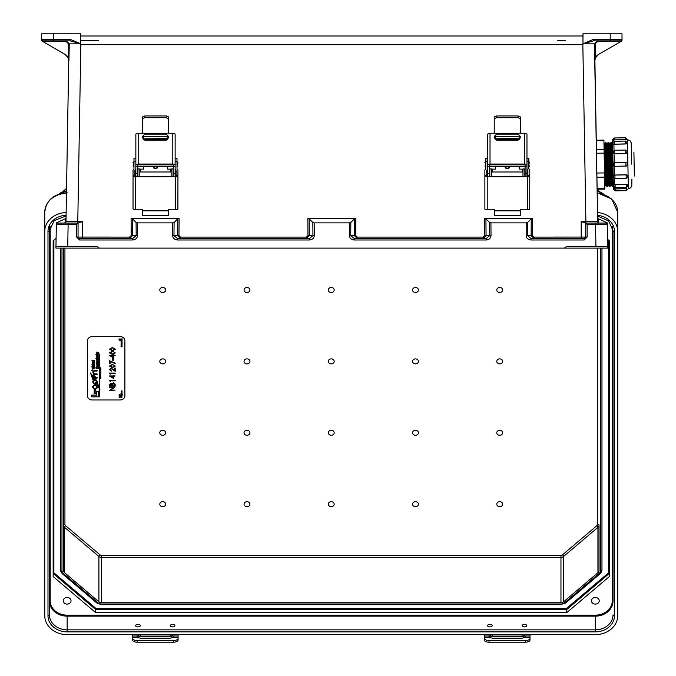 <?xml version="1.0" encoding="UTF-8"?>
<svg xmlns="http://www.w3.org/2000/svg" width="676" height="676" viewBox="0 0 676 676"><rect width="100%" height="100%" fill="white"/><g stroke="black" fill="none" stroke-linecap="round" stroke-linejoin="round"><path stroke-width="1.01" d="M136.087 222.48L136.189 235.594L132.699 238.535L132.699 239.988C135.631 239.701 137.236 238.231 137.524 235.569L137.422 222.877L136.087 222.48L132.428 218.821L131.085 218.424L131.22 235.62L129.615 237.09L78.053 237.065L78.053 223.072L82.472 221.627L65.994 221.627A1.47 1.47 -90 0 1 64.524 223.072L68.124 223.072L68.124 224.516L56.345 224.516L55.931 248.109L99.338 248.109L97.226 246.639L67.735 246.639L68.124 224.516L76.574 224.516L78.053 223.072L57.815 223.072A1.47 1.47 180 0 0 56.345 224.516L55.956 246.639L97.226 246.639M98.476 40.425L80.706 40.425M60.375 246.639L75.104 246.639L60.375 246.639M527.593 222.48L527.483 235.594L530.981 238.535L530.981 239.988C528.049 239.701 526.435 238.231 526.148 235.569L526.249 222.877L527.593 222.48L531.252 218.821L532.587 218.424L532.451 235.62L534.065 237.09L585.627 237.065L585.627 223.072L581.208 221.627L597.685 221.627A1.47 1.47 -90 0 0 599.156 223.072L595.548 223.072L595.548 224.516L607.335 224.516L607.741 248.109L94.817 248.109L568.854 248.109L564.333 248.109L566.446 246.639L595.936 246.639L595.548 224.516L587.098 224.516L585.627 223.072L605.857 223.072A1.47 1.47 0 0 1 607.335 224.516L607.716 246.639L595.936 246.639M565.204 40.425L557.294 40.425M588.568 246.639L603.296 246.639L588.568 246.639M597.685 221.627L594.424 43.872L582.974 43.771L593.418 39.369L610.225 39.369L610.225 33.8L613.614 33.8M131.085 218.424L179.089 218.424L177.746 218.821L177.611 235.594L180.56 238.535L180.56 237.09L178.946 235.62L179.089 218.424M526.249 222.877L490.928 222.877L491.029 235.569C490.742 238.231 489.137 239.701 486.205 239.988L354.224 239.988C351.292 239.701 349.686 238.231 349.399 235.569L349.5 222.877L314.179 222.877L312.836 222.48L309.177 218.821L307.834 218.424L355.838 218.424L355.703 235.62L357.308 237.09L483.12 237.09L484.726 235.62L484.591 218.424L485.934 218.821L486.069 235.594L483.12 238.535L483.12 237.09M532.587 218.424L484.591 218.424M55.931 248.109L607.741 248.109L607.716 246.639L566.446 246.639M582.974 43.771L582.974 33.8L622.005 33.8L622.005 40.019A1.47 1.47 180 0 1 621.269 41.295L598.547 54.418L595.429 57.933L594.77 61.043M582.974 44.092L582.839 44.692L80.841 44.692L80.706 44.092M582.974 43.864L582.974 44.574M137.422 222.877L172.743 222.877L172.642 235.569C172.929 238.231 174.543 239.701 177.475 239.988L177.475 238.535L173.977 235.594L174.087 222.48L177.746 218.821M606.457 223.198L606.44 222.48L597.652 218.424L597.711 221.897L594.905 60.899A7.368 7.368 180 0 1 598.581 54.393L620.619 41.667L620.272 40.873L593.418 40.873L582.974 43.813M620.534 41.608L597.381 41.608L595.142 43.864L595.429 57.933M349.5 222.877L350.836 222.48L354.494 218.821L355.838 218.424M486.205 239.988L486.205 238.535L489.694 235.594L489.585 222.48L485.934 218.821M489.585 222.48L490.928 222.877M606.44 222.48L607.302 222.877L607.53 235.569L607.293 222.877M595.142 43.864L594.424 43.872L597.381 40.873L620.272 40.873L610.225 40.873L610.225 39.369L621.709 39.394L622.005 40.019A1.47 1.47 180 0 1 621.574 41.059M80.706 36.005L582.974 36.005L80.706 36.005M593.418 39.369L593.418 40.873L620.272 40.873A1.47 1.436 90 0 0 621.709 39.394L621.979 40.036L620.619 41.667M357.308 237.09L357.308 238.535L354.359 235.594L354.494 218.821M350.836 222.48L350.734 235.594L354.224 238.535L486.205 238.535L354.224 238.535L354.224 239.988M534.065 237.09L534.065 238.535L531.116 235.594L531.252 218.821M606.245 248.109L603.229 248.109L606.245 248.109M597.652 218.424L597.711 221.72A1.47 1.445 -1 0 0 597.761 222.074M584.216 238.535A1.47 1.47 180 0 1 584.148 238.535L585.627 237.065A1.47 1.47 180 0 1 585.627 237.124M584.148 238.535L530.981 238.535L584.148 238.535L584.148 239.988L587.098 237.039L585.627 237.065M597.381 41.608L597.381 40.873L593.418 40.873L610.225 40.873M598.581 54.393A7.368 7.368 0 0 0 595.581 57.68A7.368 7.368 180 0 0 594.931 60.088M597.736 223.072L593.317 223.072L597.736 223.072M55.956 246.639L67.735 246.639M50.066 33.8L80.706 33.8L80.706 43.771L70.253 39.369L53.455 39.369L53.455 33.8L41.667 33.8L41.667 39.394M41.667 33.8L41.667 40.019A1.47 1.47 0 0 0 42.402 41.295L65.124 54.418L68.242 57.933L68.91 61.043L69.256 43.872L80.706 43.771M80.706 43.864L80.706 44.574M68.91 61.043L68.775 60.899A7.368 7.368 0 0 0 65.09 54.393L43.053 41.667L66.29 41.608L68.529 43.864L68.242 57.933M174.087 222.48L172.743 222.877M66.02 218.424L65.961 221.897L66.02 218.424L65.961 221.897L66.02 218.424L56.37 222.877L56.15 235.569L56.37 222.877M43.146 41.608L43.399 40.873L53.455 40.873L53.455 39.369L41.963 39.394L41.667 40.019A1.47 1.47 0 0 0 42.098 41.059M65.994 221.627L68.741 60.079L65.969 221.72A1.47 1.445 -179 0 1 65.91 222.074M70.253 39.369L70.253 40.873L80.706 43.813M68.529 43.864L69.256 43.872L66.29 40.873L43.399 40.873L70.253 40.873L43.399 40.873A1.47 1.436 90 0 1 41.963 39.394L41.701 40.036L43.053 41.667M312.836 222.48L312.946 235.594L309.447 238.535L177.475 238.535L309.447 238.535L309.447 239.988C312.38 239.701 313.994 238.231 314.281 235.569L314.179 222.877M307.834 218.424L307.977 235.62L306.363 237.09L306.363 238.535L309.312 235.594L309.177 218.821M129.615 237.09L129.615 238.535L132.564 235.594L132.428 218.821M57.426 248.109L57.426 248.109A1.47 1.47 180 0 1 57.426 248.109L60.451 248.109L57.426 248.109M79.464 238.535A1.47 1.47 0 0 0 79.523 238.535L78.053 237.065A1.47 1.47 0 0 0 78.053 237.124M79.523 238.535L132.699 238.535L79.523 238.535L79.523 239.988L132.699 239.988M78.053 237.065L76.574 237.039L79.523 239.988M66.29 41.608L66.29 40.873L70.253 40.873L53.455 40.873M65.09 54.393A7.368 7.368 180 0 1 68.09 57.68A7.368 7.368 0 0 1 68.741 60.088M65.944 223.072L70.363 223.072L65.944 223.072M65.969 221.72L64.524 223.072L78.053 223.072M135.639 625.663A2.341 1.242 -0 0 0 137.98 626.905A2.341 1.242 -0 0 0 140.321 625.663A2.341 1.242 -0 0 0 137.98 624.421A2.341 1.242 -0 0 0 135.639 625.663M170.251 625.663A2.341 1.242 -0 0 0 172.591 626.905A2.341 1.242 -0 0 0 174.923 625.663A2.341 1.242 -0 0 0 172.591 624.421A2.341 1.242 -0 0 0 170.251 625.663M487.548 625.663A2.341 1.242 -0 0 0 489.889 626.905A2.341 1.242 -0 0 0 492.229 625.663A2.341 1.242 -0 0 0 489.889 624.421A2.341 1.242 -0 0 0 487.548 625.663M522.159 625.663A2.341 1.242 -0 0 0 524.491 626.905A2.341 1.242 -0 0 0 526.832 625.663A2.341 1.242 -0 0 0 524.491 624.421A2.341 1.242 -0 0 0 522.159 625.663M63.24 600.787A3.904 3.304 180 0 0 67.144 604.099A3.904 3.304 180 0 0 71.039 600.787A3.904 3.304 180 0 0 67.144 597.483A3.904 3.304 180 0 0 63.24 600.787M244.036 289.979A2.949 2.493 180 0 0 246.985 292.48A2.949 2.493 180 0 0 249.934 289.979A2.949 2.493 180 0 0 246.985 287.486A2.949 2.493 180 0 0 244.036 289.979M159.79 289.979A2.949 2.493 180 0 0 162.73 292.48A2.949 2.493 180 0 0 165.679 289.979A2.949 2.493 180 0 0 162.73 287.486A2.949 2.493 180 0 0 159.79 289.979M249.934 361.381A2.949 2.493 -0 0 1 246.985 363.874A2.949 2.493 -0 0 1 244.036 361.381A2.949 2.493 -0 0 1 246.985 358.88A2.949 2.493 -0 0 1 249.934 361.381M249.934 432.775A2.949 2.493 -0 0 1 246.985 435.276A2.949 2.493 -0 0 1 244.036 432.775A2.949 2.493 -0 0 1 246.985 430.282A2.949 2.493 -0 0 1 249.934 432.775M249.934 504.178A2.949 2.493 -0 0 1 246.985 506.67A2.949 2.493 -0 0 1 244.036 504.178A2.949 2.493 -0 0 1 246.985 501.677A2.949 2.493 -0 0 1 249.934 504.178M165.679 361.381A2.949 2.493 -0 0 1 162.73 363.874A2.949 2.493 -0 0 1 159.79 361.381A2.949 2.493 -0 0 1 162.73 358.88A2.949 2.493 -0 0 1 165.679 361.381M165.679 432.775A2.949 2.493 -0 0 1 162.73 435.276A2.949 2.493 -0 0 1 159.79 432.775A2.949 2.493 -0 0 1 162.73 430.282A2.949 2.493 -0 0 1 165.679 432.775M165.679 504.178A2.949 2.493 -0 0 1 162.73 506.67A2.949 2.493 -0 0 1 159.79 504.178A2.949 2.493 -0 0 1 162.73 501.677A2.949 2.493 -0 0 1 165.679 504.178M591.432 600.787A3.904 3.304 -0 0 1 595.336 597.483A3.904 3.304 -0 0 1 599.24 600.787A3.904 3.304 -0 0 1 595.336 604.099A3.904 3.304 -0 0 1 591.432 600.787M328.291 289.979A2.949 2.493 -0 0 1 331.24 287.486A2.949 2.493 -0 0 1 334.181 289.979A2.949 2.493 -0 0 1 331.24 292.48A2.949 2.493 -0 0 1 328.291 289.979M412.546 289.979A2.949 2.493 -0 0 1 415.486 287.486A2.949 2.493 -0 0 1 418.436 289.979A2.949 2.493 -0 0 1 415.486 292.48A2.949 2.493 -0 0 1 412.546 289.979M496.792 289.979A2.949 2.493 -0 0 1 499.741 287.486A2.949 2.493 -0 0 1 502.69 289.979A2.949 2.493 -0 0 1 499.741 292.48A2.949 2.493 -0 0 1 496.792 289.979M334.181 361.381A2.949 2.493 180 0 0 331.24 358.88A2.949 2.493 180 0 0 328.291 361.381A2.949 2.493 180 0 0 331.24 363.874A2.949 2.493 180 0 0 334.181 361.381M334.181 432.775A2.949 2.493 180 0 0 331.24 430.282A2.949 2.493 180 0 0 328.291 432.775A2.949 2.493 180 0 0 331.24 435.276A2.949 2.493 180 0 0 334.181 432.775M334.181 504.178A2.949 2.493 180 0 0 331.24 501.677A2.949 2.493 180 0 0 328.291 504.178A2.949 2.493 180 0 0 331.24 506.67A2.949 2.493 180 0 0 334.181 504.178M418.436 361.381A2.949 2.493 180 0 0 415.486 358.88A2.949 2.493 180 0 0 412.546 361.381A2.949 2.493 180 0 0 415.486 363.874A2.949 2.493 180 0 0 418.436 361.381M418.436 432.775A2.949 2.493 180 0 0 415.486 430.282A2.949 2.493 180 0 0 412.546 432.775A2.949 2.493 180 0 0 415.486 435.276A2.949 2.493 180 0 0 418.436 432.775M418.436 504.178A2.949 2.493 180 0 0 415.486 501.677A2.949 2.493 180 0 0 412.546 504.178A2.949 2.493 180 0 0 415.486 506.67A2.949 2.493 180 0 0 418.436 504.178M502.69 361.381A2.949 2.493 180 0 0 499.741 358.88A2.949 2.493 180 0 0 496.792 361.381A2.949 2.493 180 0 0 499.741 363.874A2.949 2.493 180 0 0 502.69 361.381M502.69 432.775A2.949 2.493 180 0 0 499.741 430.282A2.949 2.493 180 0 0 496.792 432.775A2.949 2.493 180 0 0 499.741 435.276A2.949 2.493 180 0 0 502.69 432.775M502.69 504.178A2.949 2.493 180 0 0 499.741 501.677A2.949 2.493 180 0 0 496.792 504.178A2.949 2.493 180 0 0 499.741 506.67A2.949 2.493 180 0 0 502.69 504.178M560.962 602.738L101.51 602.738L101.51 557.379L560.962 557.379L560.962 602.738A3.684 3.118 -0 0 0 563.573 601.826L597.939 572.699L597.939 527.339L563.573 556.466L563.573 601.826M64.93 248.109L64.93 524.356A2.205 1.876 -0 0 0 65.58 525.674L99.947 554.802A2.205 1.876 -0 0 0 101.51 555.351L560.962 555.351A2.205 1.876 180 0 0 562.525 554.802L596.9 525.674A2.205 1.876 180 0 0 597.542 524.356A1.47 0.786 180 0 1 599.02 525.134L599.02 570.493A3.684 3.118 -0 0 1 597.939 572.699M601.961 248.109L601.961 569.707A6.625 5.619 -0 0 1 600.026 573.679A1.47 0.549 -130.3 0 1 599.933 573.924A1.47 0.549 -130.3 0 1 598.978 573.578A5.154 4.369 180 0 0 600.491 570.493L600.491 248.109M66.13 212.492A22.392 18.97 180 0 0 44.751 231.445L44.751 615.65A22.392 18.97 -0 0 0 67.144 634.62L595.336 634.62A22.392 18.97 180 0 0 617.72 615.65L617.72 212.289L611.729 198.964L597.204 192.821M597.55 212.568A22.392 18.97 -0 0 1 617.72 231.445M609.33 573.451L566.758 609.524L95.713 609.524L95.713 612.65L566.758 612.65L609.33 576.577L609.33 240.808L609.33 573.451L608.594 572.8L608.594 240.183M95.713 612.65L53.15 576.577L53.15 240.808L53.15 573.451L53.886 572.8L53.886 240.183M56.1 238.298L53.15 240.808M607.589 239.329L609.33 240.808M597.601 215.331A19.148 16.224 180 0 1 614.484 231.445L614.484 615.65A19.148 16.224 -0 0 1 595.336 631.874L67.144 631.874L67.144 629.846L595.336 629.846L595.336 616.157A17.677 14.982 -0 0 0 613.014 601.184L613.014 230.668L608.662 220.984L597.609 216.033M53.15 573.451L95.713 609.524L96.017 608.501L566.454 608.501L566.758 612.65M60.51 568.144L60.51 569.707A6.625 5.619 180 0 0 62.454 573.679A1.47 0.549 -49.7 0 0 62.538 573.924A1.47 0.549 -49.7 0 0 63.493 573.578A5.154 4.369 -0 0 1 61.981 570.493L61.981 248.109M63.459 248.109L63.459 570.493A3.684 3.118 180 0 0 64.533 572.699L98.907 601.826A3.684 3.118 180 0 0 101.51 602.738M60.51 248.109L60.51 569.707A1.47 0.786 -0 0 0 61.981 570.493M44.751 231.445L44.751 212.289C46.196 200.299 53.657 193.784 67.144 192.753M44.751 596.486L44.751 212.289A22.392 18.97 180 0 1 66.459 193.328M67.144 615.143A16.942 14.357 -0 0 1 50.201 600.787L49.466 601.184A17.677 14.982 180 0 0 67.144 616.157L67.144 615.143L595.336 615.143L595.336 616.157L67.144 616.157L67.144 629.846A17.677 14.982 -0 0 1 49.466 614.864L49.466 230.668L54.215 220.613L66.071 215.94M49.466 225.209L49.466 230.668A1.47 0.786 -0 0 1 47.988 231.445L47.988 615.65A19.148 16.224 180 0 0 67.144 631.874M132.479 634.62L132.479 638.406A4.673 2.129 -0 0 0 137.16 640.535L137.16 642.2A4.673 2.129 180 0 1 132.479 640.071L132.479 638.406M178.084 634.62L178.084 635.989L173.132 635.989L172.879 637.519L170.141 638.203L140.431 638.203L137.684 637.519L137.431 635.989A3.27 1.741 180 0 1 140.431 634.95L170.141 634.95A3.27 1.741 180 0 1 173.132 635.989L173.411 636.665M137.16 636.665L137.431 635.989L132.479 635.989M137.566 637.426A3.27 1.741 180 0 1 140.431 636.53L170.141 636.53A3.27 1.741 180 0 1 172.997 637.426M178.084 635.989L178.084 640.071A4.673 2.129 180 0 1 173.411 642.2L137.16 642.2M173.411 642.2L173.411 640.535L137.16 640.535M173.411 640.535A4.673 2.129 -0 0 0 178.084 638.406M487.683 176.791L487.683 166.82L487.683 169.355L486.754 170.496M487.683 166.82L487.683 166.228L489.559 166.228L489.559 176.791M487.683 158.37L485.816 158.37L485.816 168.975L484.878 169.896L484.878 175.557L486.754 175.557L486.754 176.791M525.1 176.791L525.1 166.228L526.967 166.228L526.967 176.791M520.427 118.739L518.086 117.7L518.086 115.951L520.427 116.956L520.427 132.733L520.985 133.248L493.674 133.248L494.232 132.733L494.232 116.956L496.573 115.951L518.086 115.951M496.573 115.951L496.573 117.7L494.232 118.739M496.573 117.7L518.086 117.7M527.905 176.791L527.905 175.557L529.773 175.557L529.731 209.298L520.833 209.298A0.558 0.558 -0 0 0 520.275 209.856M526.967 166.82L526.967 169.346L527.905 170.267L527.905 175.557M486.754 175.557L486.754 170.267L487.219 169.803M494.384 209.856A0.558 0.558 -0 0 0 493.826 209.29L484.929 209.29L484.878 208.284L484.878 176.833L487.219 176.791L487.219 209.264L493.826 209.264A0.558 0.558 180 0 1 494.384 209.822L494.384 215.593L520.275 215.593L520.275 209.83A0.558 0.558 180 0 1 520.833 209.264L527.441 209.264L527.441 176.791L487.219 176.791M527.441 176.791L529.773 176.833M526.967 161.716L528.843 161.716L528.843 168.975L529.773 169.896L529.773 175.557M484.878 176.833L484.878 175.557M527.905 170.496L526.967 169.566M487.683 169.566L487.219 170.031M528.843 161.716L528.843 158.37L526.967 158.37M490.024 164.048A2.341 1.014 180 0 0 487.683 165.062L487.683 134.025L490.024 133.248L490.024 164.048L524.635 164.048L524.635 133.248L520.985 133.248M487.683 166.228L487.683 165.062M525.1 166.228L525.1 165.096L524.542 164.859L490.117 164.859L489.559 165.096L489.559 166.228M524.635 133.248L526.967 134.025L526.967 166.228M526.967 165.062A2.341 1.014 180 0 0 524.635 164.048M494.418 137.98L494.418 136.307L496.666 134.085L517.993 134.085L520.233 136.307L520.233 137.98L517.993 140.202L496.666 140.202L494.418 137.98M490.024 133.248L493.674 133.248M520.233 136.349L517.993 134.118L496.666 134.118L494.418 136.349M487.219 209.264L484.929 209.29M529.731 209.298L527.441 209.264M504.997 166.583A2.341 2.341 -0 0 0 507.33 168.755A2.341 2.341 -0 0 0 509.662 166.583A2.341 2.341 180 0 1 507.33 168.738A2.341 2.341 180 0 1 504.997 166.583M507.33 138.445L499.209 138.588L507.33 138.445M522.421 171.991L522.421 169.127L519.244 169.127L519.244 166.583M519.244 139.831L519.244 139.383L495.415 139.383L495.415 138.817L519.244 138.817L519.244 139.383M491.672 169.118L495.415 169.127L495.415 166.583M495.415 139.831L495.415 139.383M495.415 138.588L495.415 136.713L519.244 136.713L519.244 138.588L495.415 138.817M489.804 176.791L489.804 168.966L491.672 168.966L491.672 176.791M522.987 176.791L522.987 168.966L524.855 168.966L524.855 176.791M522.421 169.127L522.987 169.118M522.987 168.966L524.855 168.966M484.388 634.62L484.388 638.406A4.673 2.129 -0 0 0 489.061 640.535L489.061 642.2A4.673 2.129 180 0 1 484.388 640.071L484.388 638.406M529.992 634.62L529.992 635.989L525.041 635.989L524.787 637.519L522.041 638.203L492.339 638.203L489.593 637.519L489.339 635.989A3.27 1.741 180 0 1 492.339 634.95L522.041 634.95A3.27 1.741 180 0 1 525.041 635.989L525.32 636.665M489.061 636.665L489.339 635.989L484.388 635.989M489.475 637.426A3.27 1.741 180 0 1 492.339 636.53L522.041 636.53A3.27 1.741 180 0 1 524.906 637.426M529.992 635.989L529.992 640.071A4.673 2.129 180 0 1 525.32 642.2L489.061 642.2M525.32 642.2L525.32 640.535L489.061 640.535M525.32 640.535A4.673 2.129 -0 0 0 529.992 638.406M135.851 176.791L135.851 166.82L135.851 169.355L134.913 170.496M135.851 166.82L135.851 166.228L137.718 166.228L137.718 176.791M135.851 158.37L133.975 158.37L133.975 168.975L133.037 169.896L133.037 175.557L134.913 175.557L134.913 176.791M173.259 176.791L173.259 166.228L175.126 166.228L175.126 176.791M168.586 118.739L166.245 117.7L166.245 115.951L168.586 116.956L168.586 132.733L169.144 133.248L141.833 133.248L142.391 132.733L142.391 116.956L144.732 115.951L166.245 115.951M144.732 115.951L144.732 117.7L142.391 118.739M144.732 117.7L166.245 117.7M176.064 176.791L176.064 175.557L177.94 175.557L177.889 209.298L168.992 209.298A0.558 0.558 -0 0 0 168.434 209.856M175.126 166.82L175.126 169.346L176.064 170.267L176.064 175.557M134.913 175.557L134.913 170.267L135.377 169.803M142.543 209.856A0.558 0.558 -0 0 0 141.985 209.29L133.088 209.29L133.037 208.284L133.037 176.833L135.377 176.791L135.377 209.264L141.985 209.264A0.558 0.558 180 0 1 142.543 209.822L142.543 215.593L168.434 215.593L168.434 209.83A0.558 0.558 180 0 1 168.992 209.264L175.599 209.264L175.599 176.791L135.377 176.791M175.599 176.791L177.94 176.833M175.126 161.716L177.002 161.716L177.002 168.975L177.94 169.896L177.94 175.557M133.037 176.833L133.037 175.557M176.064 170.496L175.126 169.566M135.851 169.566L135.377 170.031M177.002 161.716L177.002 158.37L175.126 158.37M138.183 164.048A2.341 1.014 180 0 0 135.851 165.062L135.851 134.025L138.183 133.248L138.183 164.048L172.794 164.048L172.794 133.248L169.144 133.248M135.851 166.228L135.851 165.062M173.259 166.228L173.259 165.096L172.701 164.859L138.276 164.859L137.718 165.096L137.718 166.228M172.794 133.248L175.126 134.025L175.126 166.228M175.126 165.062A2.341 1.014 180 0 0 172.794 164.048M142.585 137.98L142.585 136.307L144.825 134.085L166.152 134.085L168.392 136.307L168.392 137.98L166.152 140.202L144.825 140.202L142.585 137.98M138.183 133.248L141.833 133.248M168.392 136.349L166.152 134.118L144.825 134.118L142.585 136.349M135.377 209.264L133.088 209.29M177.889 209.298L175.599 209.264M153.156 166.583A2.341 2.341 -0 0 0 155.488 168.755A2.341 2.341 -0 0 0 157.821 166.583A2.341 2.341 180 0 1 155.488 168.738A2.341 2.341 180 0 1 153.156 166.583M155.488 138.445L163.609 138.588L155.488 138.445M170.589 171.991L170.589 169.127L167.403 169.127L167.403 166.583M167.403 139.831L167.403 139.383L143.574 139.383L143.574 138.817L167.403 138.817L167.403 139.383M139.831 169.118L143.574 169.127L143.574 166.583M143.574 139.831L143.574 139.383M143.574 138.588L143.574 136.713L167.403 136.713L167.403 138.588L143.574 138.817M137.963 176.791L137.963 168.966L139.831 168.966L139.831 176.791M171.146 176.791L171.146 168.966L173.014 168.966L173.014 176.791M170.589 169.127L171.146 169.118M171.146 168.966L173.014 168.966M613.166 176.791L612.946 164.445L613.377 189.01L613.149 176.106L613.301 184.489L615.101 184.632L615.152 187.556L613.318 185.79L613.301 184.565L613.377 189.01L613.352 187.632L615.177 188.976L615.202 190.852L613.377 189.086M626.17 178.118L626.111 174.814L627.945 176.529M627.725 164.107L627.725 164.107A1.8 1.8 98.8 0 0 625.9 162.341L614.712 162.544A1.8 1.8 98.8 0 0 612.946 164.369L612.524 139.873L612.54 141.25L613.833 139.983L613.859 141.343M627.353 142.873L625.579 143.996L625.528 141.073L614.34 141.267L614.391 144.072A1.8 0.896 179 0 1 612.583 143.202L612.946 164.445L612.752 152.911L614.07 153.765L614.231 162.62M625.68 150.064L627.514 151.897L625.748 153.621L625.68 150.064L614.501 150.258L614.56 153.748A1.8 1.555 179 0 1 612.735 152.227L612.752 152.911M627.725 164.184L627.725 164.26A1.8 1.8 -81.2 0 1 625.959 166.085L614.78 166.279A1.8 1.8 -81.2 0 1 612.955 164.513L613.031 165.029M633.911 152.083L634.333 176.064M627.725 164.26L627.598 164.952M625.959 166.085L625.9 162.341L614.712 162.544L614.442 175.076L614.932 175.008L614.991 178.565L613.166 176.799M626.111 174.814L614.932 175.008M628.097 185.537L626.331 187.362L626.28 184.438L615.101 184.632M626.28 184.438L628.097 185.418A1.8 0.896 179 0 0 626.289 184.556L615.101 184.751A1.8 0.896 179 0 0 613.318 185.68L613.301 184.489M615.202 190.852L626.39 190.649L626.356 188.646L615.168 188.841M626.356 188.646L613.377 189.01M613.343 151.052L613.385 153.545M613.554 162.992L613.605 165.874M613.766 175.321L613.808 177.813M613.935 184.725L613.96 186.28M611.138 143.642L610.673 143.65L611.4 185.3L611.865 185.292L611.138 143.642L611.653 142.594L612.422 186.322L613.402 185.266M609.6 143.667L609.135 143.675L609.862 185.325L610.327 185.317L609.6 143.667L610.115 142.619L610.884 186.348L611.4 185.3M608.062 143.692L607.597 143.701L608.324 185.351L608.789 185.342L608.062 143.692L608.577 142.644L609.346 186.373L609.862 185.325M606.524 143.726L606.059 143.734L606.786 185.385L607.251 185.376L606.524 143.726L607.04 142.678L607.808 186.407L608.324 185.351M604.986 143.751L604.521 143.76L605.248 185.41L605.713 185.401L604.986 143.751L605.502 142.704L606.262 186.432L606.786 185.385M604.344 164.589L604.724 186.458L605.248 185.41M596.443 149.379L604.082 149.252L603.93 140.583L596.3 140.718M604.082 149.252L604.15 153.122L596.511 153.249M596.857 173.048L604.488 172.921L604.15 153.122M604.488 172.921L604.564 177.129L596.933 177.256M597.128 188.393L604.758 188.266L604.564 177.129M604.758 188.266L604.775 189.069L597.145 189.204M596.291 140.253L603.922 140.118L603.93 140.583M627.184 139.695L614.315 139.847L625.503 139.788M614.315 139.983L613.833 139.983M627.353 142.949L627.353 142.949A1.8 0.896 179 0 1 625.57 143.878L614.391 144.191L625.579 143.996M614.391 144.191L613.901 144.157L614.011 150.334M627.514 151.999L627.514 151.965A1.8 1.555 179 0 1 625.739 153.553L614.56 153.815L625.748 153.621M614.56 153.815L614.07 153.765M625.9 162.341L626.584 162.468M627.294 139.687L629.914 140.532L631.223 142.797L631.637 164.116M612.735 152.159L612.6 144.394L613.901 144.157M612.54 141.25L612.566 142.577M614.442 175.076L613.149 175.971L612.955 164.513M607.073 144.622L610.056 144.571M607.775 153.883L609.313 153.858M604.158 153.951L606.068 153.917M603.998 144.672L605.907 144.639M92.849 370.389A0.541 0.465 180 0 0 91.759 370.389L91.759 370.363A0.541 0.465 180 0 1 92.849 370.363L92.849 370.389A0.541 0.465 180 0 1 91.759 370.389M92.739 370.38L91.877 370.38M91.877 370.389L92.739 370.389L91.877 370.389M93.761 378.256L92.553 378.239L92.553 377.335L92.553 378.256L93.761 378.256L94.226 379.016A1.648 1.394 -0 0 0 92.874 379.616L90.508 372.949L92.468 376.101A2.619 2.222 -0 0 0 92.756 377.335L92.756 377.309A2.619 2.222 -0 0 1 92.46 376.295M109.419 349.222L112.377 347.574L115.326 349.222L112.377 350.81L109.419 349.222L112.377 347.582L115.326 349.222M109.419 355.441L113.306 355.441L113.306 354.892L115.182 355.441L113.881 355.872L113.881 358.119L109.419 355.534L113.306 355.441M109.994 369.578L111.295 371.116L109.419 369.561L111.092 368.124L114.599 370.271L114.599 368.065L115.182 368.065L115.182 371.293L111.134 368.555L109.994 369.586L111.295 370.685M109.563 373.059L115.182 373.059L115.182 373.49L110.137 373.49L110.137 374.217L109.563 373.059L115.182 373.067M109.419 375.932L113.306 375.924L113.881 375.374L113.881 375.932L115.182 375.924L113.881 376.355L113.881 378.611L109.419 376.017L113.306 375.932M121.308 346.695L122.077 346.889L120.962 346.763L121.857 346.349M120.962 346.746L121.883 346.357L120.962 345.935L122.077 345.808L121.274 346.002L122.077 346.349L121.274 346.712L122.077 346.78M121.308 346.002L122.077 346.365M121.257 344.946L122.077 344.929L121.672 345.681L121.257 344.946L122.077 344.929M121.824 343.281L121.401 343.797L121.41 343.247L122.094 343.526M121.249 343.526L121.688 343.146M119.035 339.969L119.272 339.546L119.627 340.391L119.982 339.546L120.015 340.374L119.035 339.986L119.339 339.648M119.061 338.82L119.179 339.293L120.184 338.82L120.184 339.377L119.061 339.377L119.061 338.82M119.644 339.267L120.074 339.267M121.35 391.581L122.077 391.826L121.376 391.826M121.257 391.843L121.663 391.303L121.35 391.598L122.077 391.826M121.257 392.131L122.077 392.105L121.672 392.857L121.257 392.131L122.077 392.105M121.257 395.401L121.249 394.708L122.077 394.446L121.35 394.716L122.077 395.502L121.401 395.418M121.35 395.173L122.077 395.418M121.249 396.035L122.094 396.035M119.061 397.209L120.184 396.787L119.669 397.268L120.184 397.42L119.061 397.42L120.184 396.812M100.006 370.178L100.428 370.473L100.665 369.856L100.437 370.583L100.251 369.949M100.107 371.352L100.834 371.572L100.107 371.842L100.834 372.155L100.132 372.053M100.014 372.07L100.394 371.099L100.834 371.572M100.006 372.687L100.851 372.687M96.524 363.249L97.2 362.218L98.485 362.218L96.761 362.826L98.485 363.536L96.71 363.232M96.761 362.809L96.998 363.232M96.524 364.989L97.2 363.958L98.485 363.958L96.761 364.567L98.485 365.268L96.71 364.972M96.761 364.55L96.998 364.972M96.457 366.35L97.505 365.589L98.544 366.35L97.505 367.093L96.457 366.35L97.505 365.606L98.544 366.35M91.944 364.034L92.899 364.034L92.646 363.527L93.651 362.894L94.733 363.595L94.665 364.322L91.944 364.322L92.882 364.018M91.944 366.485L94.665 366.781L91.944 366.485M93.634 367.457L93.634 367.989L93.339 367.152L94.505 367.152L94.733 367.896L93.356 368.969L91.978 367.905L92.612 367.152L92.282 367.947L93.339 368.665L94.15 368.437L94.344 367.457L93.634 367.972M92.282 367.921L93.339 368.648M95.806 390.272L94.175 390.272L94.175 393.652L95.806 393.652L95.806 390.272M91.564 395.114L96.803 395.114L96.803 391.277L98.502 391.277L98.502 396.829L91.564 396.829L91.564 395.097L96.803 395.097M96.803 391.277L98.502 391.277M94.302 378.991L94.437 378.239L95.755 378.239A8.053 6.828 180 0 0 96.051 379.059L96.051 379.059A0.82 0.701 -0 0 0 95.705 379.016L94.302 378.991M97.158 387.906L97.158 386.52L95.654 384.906L96.567 387.576L95.392 388.793L94.496 388.793L93.33 387.678L94.192 384.974L92.739 386.554L92.739 387.585L94.471 389.427L95.426 389.427L97.158 387.906L97.158 386.503L95.654 384.923M124.891 340.687L124.891 340.67A4.867 4.124 180 0 0 120.024 336.547L92.342 336.547A4.867 4.124 180 0 0 87.474 340.687L87.474 395.857A4.867 4.124 180 0 0 92.342 399.981L120.024 399.981A4.867 4.124 180 0 0 124.891 395.857L124.891 340.687A4.867 4.124 180 0 0 120.024 336.572L92.342 336.572A4.867 4.124 180 0 0 87.474 340.67L87.474 340.687M99.178 388.446L99.178 396.829L99.178 388.446L96.567 383.976A2.332 1.977 180 0 0 97.361 382.599L99.178 387.635L99.355 354.216L99.355 388.125L99.93 389.714L99.355 388.742L99.355 396.804L99.355 388.742M92.739 382.075L92.739 381.222L94.479 379.194L95.417 379.194L97.158 381.205L97.158 382.075M93.761 378.239L94.226 379.016M92.806 377.512L93.313 377.504L92.739 375.29L93.533 374.115L92.739 372.037L94.218 370.448L97.091 370.448L97.091 371.056L94.302 371.056L93.33 372.222L94.555 373.904L97.091 373.904L97.091 374.521L94.496 374.521L93.33 376.329L94.403 377.453L97.091 377.453L97.091 378.087L92.806 378.087L93.305 377.495M92.739 376.287L93.533 374.098M92.739 372.755L94.218 370.423L97.091 370.448M93.33 372.637L94.555 373.887L97.091 373.904M94.877 375.822A12.81 10.858 180 0 0 95.426 377.233L95.426 377.233A12.81 10.858 180 0 1 94.877 375.839L94.623 377.233L94.877 375.839M95.079 384.255L94.53 384.255L95.079 384.255L94.885 385.278L94.53 384.272M92.646 365.395L93.685 364.634L94.733 365.378L93.685 366.139L92.646 365.395L93.685 364.651L94.733 365.378M94.471 361.635L94.555 362.547L93.525 362.387L93.313 361.652L92.73 362.556L93.313 361.356L94.665 361.356L94.733 362.192M91.944 360.629L94.665 360.646M97.919 367.288L98.476 367.583L98.197 368.69L96.161 368.699L96.017 367.271L96.372 368.445L97.986 368.437L97.919 367.288L98.544 367.981M97.986 360.519L98.519 361.052L97.505 361.905L96.457 361.136L97.344 360.452L97.521 361.626L97.986 360.519L98.519 361.052M96.457 361.136L97.521 360.477M96.761 359.463L97.488 359.953L98.358 358.964L98.265 360.038L97.488 360.249L96.727 360.038L96.609 358.964L97.488 359.97L98.214 359.463M96.795 358.373L98.459 357.849L97.876 358.652L96.524 358.846L95.958 358.652L96.524 357.866L96.795 358.373L98.214 358.086M96.524 357.317L98.485 357.621L96.524 357.317M96.524 355.525L98.485 356.159L96.524 357.055L98.003 356.286L96.524 355.525L98.485 356.176M96.524 354.993L98.485 355.289L96.524 354.993M96.795 354.224L98.459 353.7L97.876 354.511L96.524 354.706L95.958 354.511L96.524 353.725L96.795 354.224L98.214 353.937M96.524 353.371L97.978 352.906L96.524 352.128L99.211 353.033L96.524 353.666L97.944 352.897M100.014 378.568L100.58 378.374L100.014 377.597L100.834 377.892L100.014 378.568M100.014 377.47L100.58 377.276L100.014 376.498L100.834 376.794L100.014 377.47M100.014 376.371L100.58 376.177L100.014 375.4L100.834 375.695L100.014 376.371M99.718 374.791L100.724 374.817M100.428 373.811L100.851 373.515L100.437 373.896L100.192 373.169L100.428 373.811L100.749 373.498M100.006 369.366L100.851 369.35M100.014 368.75L100.394 367.786L100.834 368.361L100.107 368.53L100.834 368.842L100.132 368.733M100.107 368.031L100.834 368.276M100.107 368.505L100.834 368.75M119.356 396.305L120.201 396.305M119.061 395.646L119.525 395.646L119.061 395.088L120.184 395.071L119.644 395.173L120.184 395.747L119.061 395.646M120.015 394.877L119.356 394.7L120.1 394.716M120.928 396.939L121.165 396.525L121.519 397.387L121.874 396.525L121.917 397.344L120.928 396.956L121.165 396.525M121.046 396.939L121.519 397.361M121.257 394.184L121.672 393.525L122.381 394.277L121.384 394.167M121.959 394.167L122.381 394.184M120.928 393.28L122.077 393.381L120.928 393.28M121.257 393.01L122.077 393.026M120.962 339.251L122.077 338.794L122.077 339.715L120.962 339.267L122.077 338.794M121.807 340.315L121.122 339.851L121.993 340.087M121.046 340.113L122.111 340.113M120.962 341.084L121.993 340.856L120.962 340.56L122.111 340.856L120.962 341.169L121.993 340.839M120.962 340.56L122.111 340.856M121.257 342.276L121.663 341.752L122.077 342.36L121.376 342.259M121.249 341.997L122.077 341.752M121.257 342.538L122.077 342.647L121.257 342.538M120.928 344.042L122.077 344.025L121.672 344.777L120.928 344.042L122.077 344.025M115.182 390.077L109.563 390.5L113.974 387.272L109.563 387.272L109.563 386.841L115.182 386.841L110.771 390.077L115.182 390.077L110.779 390.069M109.563 384.695L110.957 383.182L112.148 383.731L113.585 382.819L115.182 384.331L115.182 385.624L109.563 385.624L109.563 384.695L110.957 383.182L112.148 383.731L113.585 382.819L115.182 384.331M110.137 380.808L110.137 381.543L109.563 380.377L115.182 380.377L115.182 380.808L110.137 380.808L110.137 381.534M109.419 366.046L112.377 364.406L115.326 366.046L112.377 367.634L109.419 366.046L112.377 364.406L115.326 366.046M109.563 360.747L115.326 363.249L115.081 363.62L110.137 361.474L110.137 363.671L109.563 363.671L109.563 360.747L115.326 363.249M112.731 358.491L113.306 358.491L113.306 360.325L112.731 360.325L112.731 358.491L113.306 358.491M109.419 352.88L112.377 351.233L115.326 352.872L112.377 354.469L109.419 352.88L112.377 351.241L115.326 352.872M92.604 370.178L92.046 370.549L92.587 370.11M93.33 382.261L94.522 383.478L95.375 383.478L96.567 382.261L96.567 381.036L95.375 379.827L94.522 379.827L93.33 381.036L93.33 382.286L94.522 383.495L95.375 383.495L96.567 382.286L96.567 381.036M93.567 381.577L94.167 383.258L95.274 383.292L95.51 382.16L96.085 383.106L96.33 382.286L96.33 381.019L95.375 380.013L94.522 380.013L93.567 381.56L93.567 381.019M96.567 387.576L95.392 388.81L94.496 388.81L93.33 387.694M94.209 385.557L94.192 384.974L92.739 386.554M92.739 386.579L92.739 387.601M96.567 383.993A2.332 1.977 180 0 0 97.361 382.616L99.178 387.652M99.93 389.731L99.355 388.125M97.158 382.101L95.417 384.103L94.479 384.103L92.739 382.101L92.739 381.205L94.479 379.219L95.417 379.219L97.158 381.205L97.158 382.101M96.33 382.286L96.33 381.036L95.375 380.03L93.567 381.036M90.508 372.949L92.468 376.126M94.302 379.016L94.437 378.256L95.755 378.256A8.053 6.828 180 0 0 96.051 379.075M93.33 376.329L94.403 377.47L97.091 377.47M94.623 377.25L95.426 377.25M92.046 370.38L92.595 370.118M95.806 390.297L94.175 390.297M93.339 367.178L94.505 367.178L94.733 367.913M93.339 368.665L94.15 368.437M94.15 368.462L94.437 367.921M91.978 367.905L92.198 367.178M91.944 366.502L94.665 366.502M93.685 364.93L92.942 365.395L93.685 365.86L94.437 365.395L93.685 364.93M92.942 365.378L93.685 365.843L94.437 365.378M92.646 363.527L93.651 362.911L94.733 363.595M93.677 363.198L92.942 363.587L93.178 364.034L94.327 364.034L93.677 363.198M92.942 363.57L93.178 364.018L94.437 363.646M92.646 362.049L92.789 361.55L94.665 361.356M93.077 362.539L92.942 362.049M94.201 361.652L93.634 361.652L94.082 362.412L94.201 361.652M93.634 361.635L94.082 362.395L94.437 362.074M96.093 367.972L97.986 368.437M97.986 368.462L98.248 367.972M95.798 367.972L96.423 367.288M97.505 365.885L96.761 366.35L97.505 366.815L98.248 366.35L97.505 365.885M96.761 366.324L97.505 366.789L98.248 366.324M96.457 364.491L97.2 363.958M97.2 363.975L98.485 363.975M96.998 364.989L98.485 364.989M96.457 362.759L97.2 362.218M97.2 362.243L98.485 362.243M96.998 363.249L98.485 363.249M97.521 361.626L98.214 361.077M97.251 360.756L96.727 361.161L97.251 361.626L97.251 360.756L97.251 361.609L96.727 361.145M97.986 358.99L98.519 359.48M96.457 359.48L96.609 358.99M95.958 358.373L96.524 358.373M96.524 357.334L98.485 357.334M96.524 356.759L98.028 356.294M96.524 355.01L98.485 355.01M95.958 354.224L96.524 354.224M96.524 352.154L99.211 353.058M100.834 378.374L100.251 378.146M100.834 377.909L100.014 377.622M100.014 378.154L100.606 377.918M100.014 378.585L100.606 378.383M100.834 377.276L100.251 377.047M100.834 376.811L100.014 376.524M100.014 377.056L100.606 376.819M100.014 377.487L100.606 377.284M100.834 376.177L100.251 375.957M100.834 375.712L100.014 375.425M100.014 375.957L100.606 375.721M100.014 376.397L100.606 376.186M100.107 372.687L100.749 372.687L100.107 372.687M100.107 372.662L100.749 372.662M100.834 372.07L100.107 371.842M100.006 371.352L100.834 371.116M100.107 370.203L100.749 370.203M100.107 369.366L100.749 369.35M100.834 367.803L100.006 368.04M119.669 397.268L120.184 397.311M119.449 396.305L120.1 396.305L119.449 396.305M119.449 396.28L120.1 396.28M119.644 395.173L120.184 395.663M119.061 395.088L120.184 395.088M119.061 395.663L119.525 395.173M119.449 394.716L120.201 394.733M121.519 397.387L121.993 396.956M121.35 396.035L121.993 396.035L121.35 396.035M121.35 396.018L121.993 396.018M121.35 394.716L122.077 394.945M121.249 394.708L122.077 394.471M121.249 393.905L122.094 393.888M121.35 393.905L121.993 393.888M120.928 393.297L122.077 393.297M121.35 392.494L121.993 392.494L121.35 392.494M121.35 392.469L121.993 392.477M121.249 391.581L122.077 391.32M121.359 390.956L122.077 390.956M119.153 339.994L120.1 339.986M121.722 339.048L122.077 339.605M121.173 339.259L121.604 339.436L121.173 339.259M122.077 342.276L121.562 342.242M121.257 342.555L122.077 342.555M121.596 343.78L121.596 343.256L121.596 343.78M121.35 344.414L121.993 344.414L121.35 344.414M121.35 344.388L121.993 344.388M121.35 345.309L121.993 345.292M120.962 345.951L122.077 345.825M109.563 386.841L115.182 386.841M109.563 390.415L113.982 387.272M110.137 384.619L110.137 385.193L111.937 385.202L110.965 383.613L110.137 385.202L111.937 384.914M112.512 384.914L114.599 385.202L113.585 383.25L112.579 384.027L112.512 385.202L114.599 385.193L114.599 384.593M109.563 380.385L115.182 380.385M113.881 376.355L113.881 378.611M113.881 375.932L115.182 375.924M113.306 375.383L113.881 375.374M110.881 376.355L113.306 377.774L113.306 376.355L110.872 376.355L113.306 377.774L113.306 376.355M110.137 373.49L110.137 374.225M114.599 368.065L115.182 368.065M109.419 369.561L111.092 368.124L114.599 370.279M109.994 366.029L112.368 367.212L114.743 366.037L113.779 365.015L112.368 364.837L109.994 366.037L112.368 367.212L114.743 366.029M110.137 361.474L110.137 363.671M113.881 355.872L113.881 358.128M113.881 355.441L115.182 355.441M113.306 354.892L113.881 354.892M113.306 357.291L113.306 355.872L110.872 355.872L113.306 357.291M110.881 355.872L113.306 357.283L113.306 355.872M109.994 352.864L112.368 354.038L114.743 352.864L113.779 351.841L112.368 351.664L109.994 352.864L112.368 354.038L114.743 352.864M109.994 349.205L112.368 350.379L114.743 349.205L113.779 348.182L112.368 348.005L109.994 349.205L112.368 350.388L114.743 349.205M568.854 248.109L561.562 248.109L568.854 248.109M581.208 238.535L581.208 221.627M585.923 223.072L582.839 44.692M77.748 223.072L80.841 44.692M82.472 238.535L82.472 221.627M306.363 237.09L180.56 237.09M177.475 239.988L309.447 239.988M76.574 224.516L76.574 237.039M587.098 224.516L587.098 237.039M584.148 239.988L530.981 239.988M585.627 223.072L599.156 223.072L597.711 221.72M102.11 248.109L94.817 248.109L102.11 248.109M349.399 235.569L355.703 235.62M526.148 235.569L532.451 235.62M484.726 235.62L491.029 235.569M598.513 218.821L598.59 222.962M314.281 235.569L307.977 235.62M137.524 235.569L131.22 235.62M178.946 235.62L172.642 235.569M65.158 218.821L65.09 222.962M57.223 223.198L57.232 222.48M562.525 554.802A1.47 0.549 -130.3 0 1 563.573 556.466A3.684 3.118 -0 0 1 560.962 557.379L560.962 555.351M599.02 525.134A3.684 3.118 -0 0 1 597.939 527.339A1.47 0.549 -130.3 0 0 596.9 525.674M47.988 231.445A19.148 16.224 -0 0 1 66.079 215.247M595.336 615.143A16.942 14.357 180 0 0 612.27 600.787L612.27 226.46M50.201 600.787L50.201 226.46M597.542 524.356L597.542 248.109M595.336 631.874L595.336 629.846A17.677 14.982 180 0 0 613.014 614.864A1.47 0.786 180 0 0 614.484 615.65M96.017 608.501L53.886 572.8M566.454 608.501L608.594 572.8M101.51 604.454L101.51 603.989A5.154 4.369 -0 0 1 97.868 602.705L63.493 573.578M101.51 603.989L560.962 603.989A5.154 4.369 180 0 0 564.612 602.705L598.978 573.578M614.484 231.445A1.47 0.786 180 0 1 613.014 230.668M565.651 602.806A1.47 0.549 -130.3 0 1 565.558 603.051L599.933 573.924L601.961 569.707A1.47 0.786 180 0 1 600.491 570.493M560.962 604.454L565.558 603.051A1.47 0.549 -130.3 0 1 564.612 602.705M96.82 602.806A1.47 0.549 -49.7 0 0 96.913 603.051L101.51 604.674L560.962 604.674L560.962 603.989M101.51 555.351L101.51 557.379A3.684 3.118 180 0 1 98.907 556.466L98.907 601.826M613.014 601.184L612.27 600.787M66.493 191.274L66.256 192.77M597.153 189.846L599.004 191.418M597.212 193.387A22.392 18.97 -0 0 1 617.72 212.289M597.178 191.316A9.43 7.985 -0 0 1 603.364 194.046M64.533 572.699L64.533 527.339L98.907 556.466A1.47 0.549 -49.7 0 1 99.947 554.802M64.93 524.356A1.47 0.786 -0 0 0 63.459 525.134A3.684 3.118 180 0 0 64.533 527.339A1.47 0.549 -49.7 0 1 65.58 525.674M47.988 615.65A1.47 0.786 -0 0 0 49.466 614.864M60.51 569.707L62.538 573.924L96.913 603.051A1.47 0.549 -49.7 0 0 97.868 602.705M66.544 188.815L63.468 191.418M66.256 191.274L66.256 191.274A9.43 7.985 180 0 0 59.116 194.046M137.684 637.519L132.479 637.519M178.084 637.519L172.879 637.519M140.431 634.95L140.431 636.53M170.141 634.95L170.141 636.53M485.816 161.944L485.444 166.583L484.878 166.017M528.843 166.583L529.215 161.944L529.773 162.502M487.683 173.639L489.559 173.639M487.683 161.716L485.816 161.716M525.1 173.639L526.967 173.639M520.275 210.827L494.384 210.827M527.61 176.073L527.043 176.63L526.967 171.991M487.683 171.991L487.573 176.63L487.016 176.073M505.563 166.583A1.774 1.774 -0 0 0 509.096 166.583M492.229 169.127L492.229 171.991M489.593 637.519L484.388 637.519M529.992 637.519L524.787 637.519M492.339 634.95L492.339 636.53M522.041 634.95L522.041 636.53M133.975 161.944L133.603 166.583L133.037 166.017M177.002 166.583L177.374 161.944L177.94 162.502M135.851 173.639L137.718 173.639M135.851 161.716L133.975 161.716M173.259 173.639L175.126 173.639M168.434 210.827L142.543 210.827M175.768 176.073L175.202 176.63L175.126 171.991M135.851 171.991L135.732 176.63L135.175 176.073M153.722 166.583A1.774 1.774 -0 0 0 157.254 166.583M140.388 169.127L140.388 171.991M627.463 139.679L628.325 188.68L630.581 187.877L631.781 186.204L631.899 179.098M614.501 178.506L614.611 184.683M614.661 187.497L614.687 188.857M612.676 143.616L612.211 143.625L612.938 185.275M613.335 186.306L613.352 187.632M613.166 176.723L613.149 175.971M612.6 144.394L612.583 143.202M612.524 139.873L614.315 139.847L614.281 137.972L612.515 139.797M627.936 176.368L627.936 176.402A1.8 1.555 179 0 0 626.12 174.881L614.932 175.076A1.8 1.555 179 0 0 613.166 176.664M627.294 139.619L625.503 139.653L625.469 137.777L614.281 137.972M614.501 150.511L612.735 152.083M599.773 191.654L597.145 189.424M603.575 194.122L597.178 191.088M62.699 191.654L66.544 188.393M58.897 194.122L66.502 191.046M529.215 166.583L529.773 166.017M489.559 166.583L525.1 166.583M485.444 161.944L484.878 162.502M522.987 176.63L491.672 176.63M522.987 171.991L491.672 171.991M487.573 171.991L487.016 172.557M527.043 171.991L527.61 172.557M491.672 168.966L489.804 168.966M177.374 166.583L177.94 166.017M137.718 166.583L173.259 166.583M133.603 161.944L133.037 162.502M171.146 176.63L139.831 176.63M171.146 171.991L139.831 171.991M135.732 171.991L135.175 172.557M175.202 171.991L175.768 172.557M139.831 168.966L137.963 168.966M614.991 178.565L626.179 178.371L627.945 176.546M611.788 149.481L612.684 149.464M611.865 185.292L612.422 186.322M610.327 185.317L610.884 186.348M608.789 185.342L609.346 186.373M607.251 185.376L607.808 186.407M605.713 185.401L606.262 186.432M604.175 154.627L611.881 154.491M604.521 143.76L603.964 142.729M606.059 143.734L605.502 142.704M607.597 143.701L607.04 142.678M609.135 143.675L608.577 142.644M610.673 143.65L610.115 142.619M612.211 143.625L611.653 142.594M628.156 179.165L628.9 179.148M626.331 187.362L615.152 187.556M625.528 141.073L627.353 142.83M614.34 141.267L612.574 143.092M625.469 137.777L627.294 139.543M626.39 190.649L628.156 188.824"/></g></svg>
